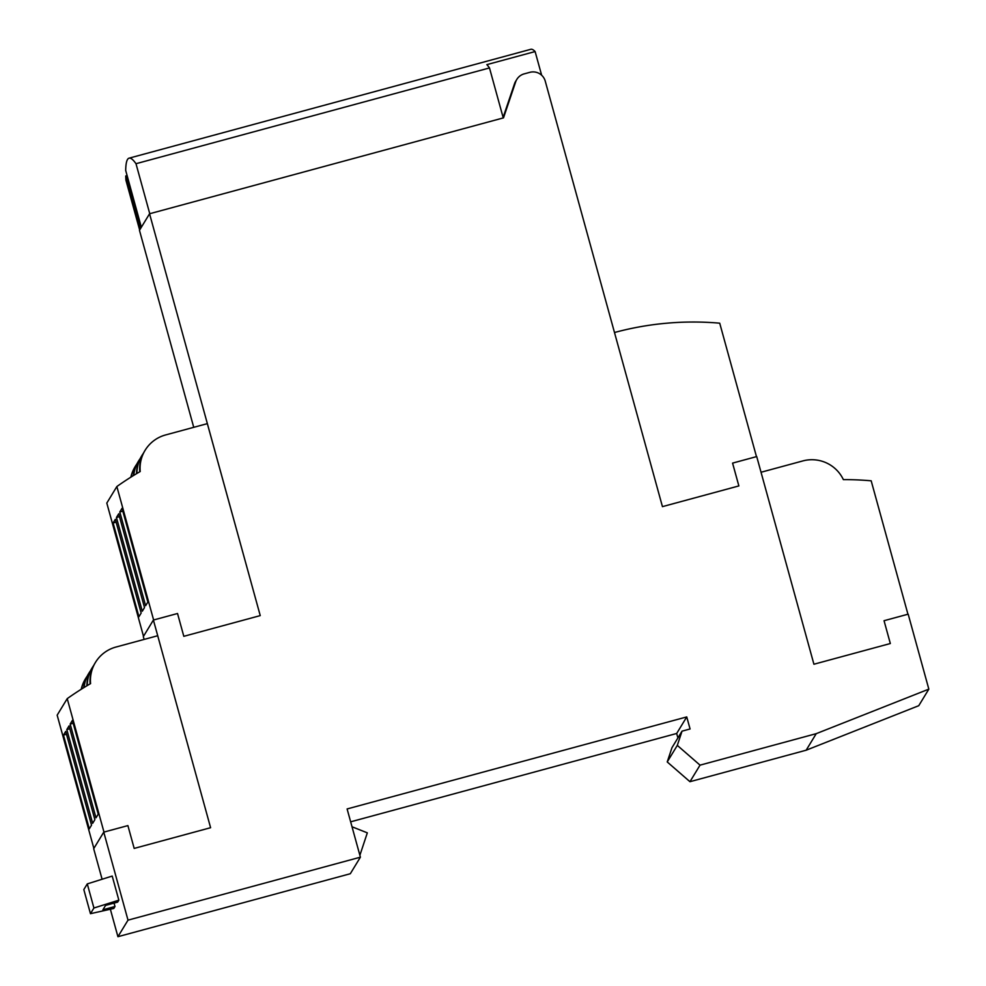 <?xml version="1.0" encoding="UTF-8"?>
<svg xmlns="http://www.w3.org/2000/svg" width="986" height="986" viewBox="0 0 986 986"><rect width="100%" height="100%" fill="white"/><g stroke="black" fill="none" stroke-linecap="round" stroke-linejoin="round"><path stroke-width="1.48" d="M761.032 472.257L802.826 460.93A34.72 34.584 -148.7 0 1 843.375 479.64A301.605 300.348 -148.7 0 1 871.18 480.798L907.946 614.241M119.799 511.968L122.042 508.295L147.863 602.064L145.632 605.737L119.799 511.968L122.819 511.155M116.447 517.477L118.69 513.805L144.511 607.573L142.28 611.234L116.447 517.477L119.479 516.652M113.107 522.987L115.337 519.314L141.158 613.07L138.927 616.743L113.107 522.987L116.126 522.161M90.515 670.739A34.72 34.584 31.3 0 0 84.106 687.476M88.95 673.093L88.53 673.771A34.72 34.584 31.3 0 0 83.748 687.698M93.756 665.39A34.72 34.584 31.3 0 0 87.286 685.553M92.302 667.584L91.883 668.274A34.72 34.584 31.3 0 0 86.867 685.8M70.166 724.069L72.397 720.396L98.23 814.153L95.999 817.825L70.166 724.069L73.186 723.243M66.814 729.566L69.045 725.906L94.878 819.662L92.647 823.335L66.814 729.566L69.833 728.753M63.461 735.075L65.705 731.402L91.525 825.171L89.295 828.844L63.461 735.075L66.481 734.262M102.1 879.241L93.682 848.699L103.764 832.135L127.897 825.602L134.182 848.416L210.597 827.71L157.711 635.736L115.904 647.062A34.72 34.584 31.3 0 0 90.576 683.618A301.605 300.348 31.3 0 0 67.221 698.643L57.163 715.158L93.867 848.404M95.445 662.419L95.026 663.11A34.72 34.584 31.3 0 0 90.12 683.877M87.261 676.063A34.72 34.584 31.3 0 0 81.53 689.078M85.807 678.245L85.388 678.935A34.72 34.584 31.3 0 0 81.209 689.276M105.588 905.394L102.926 909.77L114.992 906.504L113.809 908.451L90.466 913.689L83.822 889.582L87.286 883.9L93.916 908.007L118.85 900.169L117.654 902.128L105.588 905.394M90.466 913.689L93.916 908.007M144.104 639.421L143.327 636.599L153.397 620.046L177.529 613.502L183.815 636.315L260.242 615.609L207.343 423.635L165.537 434.962A34.72 34.584 31.3 0 0 140.222 471.518A301.605 300.348 31.3 0 0 116.853 486.542L153.619 619.984M145.09 450.319L144.671 451.009A34.72 34.584 31.3 0 0 139.753 471.789M140.16 458.638A34.72 34.584 31.3 0 0 133.751 475.375M138.595 460.992L138.176 461.682A34.72 34.584 31.3 0 0 133.381 475.609M143.389 453.301A34.72 34.584 31.3 0 0 136.918 473.465M141.947 455.483L141.528 456.173A34.72 34.584 31.3 0 0 136.499 473.711M136.894 463.975A34.72 34.584 31.3 0 0 131.163 476.99M135.452 466.156L135.033 466.846A34.72 34.584 31.3 0 0 130.855 477.175M352.027 826.773L367.322 832.85L359.878 855.293M732.573 463.124L738.859 485.925L732.586 463.112L756.718 456.567L813.918 664.231L890.333 643.525L884.048 620.712L890.321 643.525M614.488 332.516A301.605 300.348 -148.7 0 1 719.718 323.186L756.472 456.629M116.853 486.542L106.808 503.07L143.5 636.303M67.221 698.643L103.974 832.085M114.056 903.102L114.992 906.504M118.85 900.169L112.207 876.061L87.286 883.9M110.358 909.228L117.926 936.7L350.313 873.732L360.395 857.179L128.007 920.148L103.764 832.135M260.242 615.609L149.552 213.765L503.501 117.864L515.666 81.887A12.535 12.473 -148.7 0 1 524.207 73.864L529.852 72.335A12.535 12.473 -148.7 0 1 545.246 81.123L662.444 506.631L738.871 485.925M516.824 79.41L515.629 81.357A12.535 12.473 31.3 0 0 514.482 83.835L503.119 117.42M350.659 821.819L676.679 733.473L686.749 716.921L347.109 808.951L360.395 857.179M667.226 761.944L689.953 781.701L700.035 765.148L677.308 745.391L667.226 761.944L671.959 747.708L682.029 731.156L690.077 728.974L686.749 716.921M676.679 733.473L677.9 737.935M677.308 745.391L682.029 731.156M689.953 781.701L806.154 750.21L816.235 733.658L700.035 765.148M806.154 750.21L918.755 705.693L928.837 689.14L816.235 733.658M884.048 620.712L908.18 614.167L928.837 689.14M210.597 827.71L153.397 620.046M117.926 936.7L128.007 920.148M193.737 427.32L139.47 230.33L149.552 213.765M140.332 228.925L125.74 175.964L127.108 175.594M139.655 230.034L125.937 180.241A439.115 29.099 74.8 0 1 125.74 175.964M141.343 227.261L125.69 170.442A439.115 29.099 74.8 0 1 129.055 158.167L530.813 49.3A439.115 29.099 74.8 0 1 535.115 51.555L541.634 75.207M503.254 117.926L489.487 67.935A439.115 29.099 -105.2 0 0 486.85 64.632L535.115 51.555M489.487 67.935L135.994 163.713L149.761 213.715M129.055 158.167A439.115 29.099 74.8 0 1 135.994 163.713M514.482 83.835L515.666 81.887"/></g></svg>
